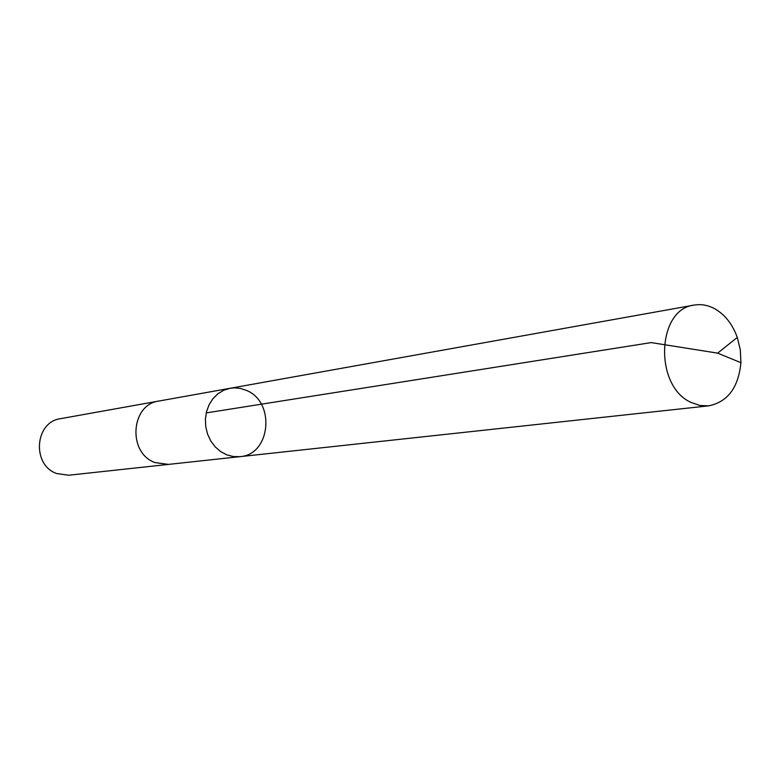 <?xml version="1.0" encoding="UTF-8"?>
<svg xmlns="http://www.w3.org/2000/svg" width="780" height="780" viewBox="0 0 780 780"><rect width="100%" height="100%" fill="white"/><g stroke="black" fill="none" stroke-linecap="round" stroke-linejoin="round"><path stroke-width="1.17" d="M168.529 464.402L154.898 462.54C127.442 452.868 130.718 404.42 158.896 401.047L230.071 388.284L223.694 390.263L217.893 393.793L212.94 398.687L209.089 404.742L206.534 411.645L205.403 419.084L205.745 426.67L207.548 434.06L210.736 440.875L215.134 446.784L220.525 451.503L226.658 454.808L233.22 456.553L239.899 456.661C270.777 454.877 275.681 401.68 246.236 390.331L240.572 388.479L234.731 387.865L230.071 388.284L223.694 390.263L217.893 393.793L212.94 398.687L209.089 404.742L206.534 411.645L205.403 419.084L205.745 426.67L207.548 434.06L210.736 440.875L215.134 446.784L220.525 451.503L226.658 454.808L233.22 456.553L239.899 456.661L708.659 405.853L699.826 405.473L691.119 402.441C653.942 386.266 656.653 309.017 694.181 305.077C701.113 303.907 707.918 305.107 714.607 308.685C724.913 314.555 732.478 324.139 737.295 337.418L740.317 349.879L740.922 362.69C738.455 387.582 727.691 401.963 708.659 405.853M239.899 456.661L168.012 464.451L154.898 462.54C127.432 452.868 130.718 404.41 158.896 401.037L159.412 400.949M168.012 464.461L68.737 475.225L56.706 473.548C31.561 465.007 34.729 421.814 60.616 418.665L158.896 401.037M737.295 337.418L717.629 353.135L651.202 342.596L206.242 412.903M230.071 388.284L694.181 305.077M717.629 353.135L740.922 362.69"/></g></svg>
